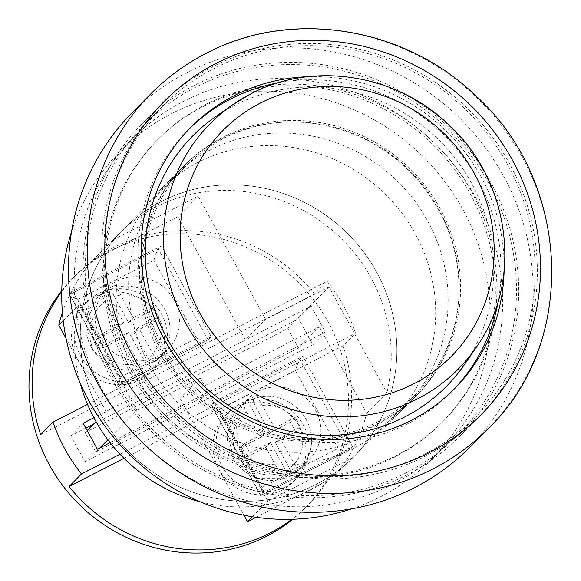 <?xml version="1.0" encoding="UTF-8"?>
<svg xmlns="http://www.w3.org/2000/svg" width="581" height="581" viewBox="0 0 581 581"><rect width="100%" height="100%" fill="white"/><g stroke="black" fill="none" stroke-linecap="round" stroke-linejoin="round"><path stroke-width="0.44" stroke-dasharray="2.9 2.18" d="M210.235 149.934A163.384 155.955 44.7 0 0 172.245 177.757A163.384 155.955 44.7 0 0 162.433 384.934A163.384 155.955 44.7 0 0 366.531 435.416A163.384 155.955 44.7 0 0 404.521 407.586A163.384 155.955 44.7 0 0 414.333 200.416A163.384 155.955 44.7 0 0 210.235 149.934M197.772 162.52A163.384 155.955 44.7 0 0 159.782 190.35A163.384 155.955 44.7 0 0 149.971 397.52A163.384 155.955 44.7 0 0 354.076 448.009A163.384 155.955 44.7 0 0 392.066 420.179A163.384 155.955 44.7 0 0 401.87 213.002A163.384 155.955 44.7 0 0 197.772 162.52M351.774 508.803A219.081 209.116 44.7 0 0 380.715 496.668A219.081 209.116 44.7 0 0 431.654 459.353A219.081 209.116 44.7 0 0 444.814 181.555A219.081 209.116 44.7 0 0 171.134 113.861A219.081 209.116 44.7 0 0 120.187 151.176A219.081 209.116 44.7 0 0 71.586 231.579M393.17 484.075A219.081 209.116 44.7 0 0 444.116 446.76A219.081 209.116 44.7 0 0 457.269 168.962A219.081 209.116 44.7 0 0 183.589 101.268A219.081 209.116 44.7 0 0 132.65 138.583A219.081 209.116 44.7 0 0 119.497 416.388A219.081 209.116 44.7 0 0 393.17 484.075M425.023 453.899A220.562 210.533 44.7 0 0 476.311 416.33A220.562 210.533 44.7 0 0 489.558 136.644A220.562 210.533 44.7 0 0 214.026 68.493A220.562 210.533 44.7 0 0 162.738 106.062A220.562 210.533 44.7 0 0 149.491 385.748A220.562 210.533 44.7 0 0 425.023 453.899M406.337 472.789A220.562 210.533 44.7 0 0 457.625 435.22A220.562 210.533 44.7 0 0 470.871 155.534A220.562 210.533 44.7 0 0 195.339 87.382A220.562 210.533 44.7 0 0 144.052 124.951A220.562 210.533 44.7 0 0 130.805 404.637A220.562 210.533 44.7 0 0 406.337 472.789M315.991 484.481A161.896 154.531 44.7 0 0 353.633 456.906A161.896 154.531 44.7 0 0 363.357 251.617A161.896 154.531 44.7 0 0 161.111 201.592A161.896 154.531 44.7 0 0 123.47 229.168A161.896 154.531 44.7 0 0 113.745 434.457A161.896 154.531 44.7 0 0 315.991 484.481A161.896 154.531 -135.3 0 1 113.745 434.457A161.896 154.531 -135.3 0 1 123.47 229.168A161.896 154.531 -135.3 0 1 161.111 201.592A161.896 154.531 -135.3 0 1 363.357 251.617A161.896 154.531 -135.3 0 1 353.633 456.906A161.896 154.531 -135.3 0 1 315.991 484.481M378.275 421.53A161.896 154.531 44.7 0 0 415.923 393.954A161.896 154.531 44.7 0 0 425.641 188.665A161.896 154.531 44.7 0 0 223.402 138.641A161.896 154.531 44.7 0 0 185.753 166.217A161.896 154.531 44.7 0 0 176.036 371.506A161.896 154.531 44.7 0 0 378.275 421.53M453.049 390.2A185.659 177.22 -135.3 0 1 451.502 391.783A185.659 177.22 -135.3 0 1 408.334 423.404A185.659 177.22 -135.3 0 1 176.399 366.037A185.659 177.22 -135.3 0 1 187.547 130.616A185.659 177.22 -135.3 0 1 189.115 129.047M407.404 474.735A222.792 212.661 -135.3 0 1 129.091 405.894A222.792 212.661 -135.3 0 1 142.468 123.383A222.792 212.661 -135.3 0 1 194.272 85.436A222.792 212.661 -135.3 0 1 472.585 154.277A222.792 212.661 -135.3 0 1 459.208 436.781A222.792 212.661 -135.3 0 1 407.404 474.735M426.091 455.845A222.792 212.661 -135.3 0 1 147.777 387.004A222.792 212.661 -135.3 0 1 161.155 104.5A222.792 212.661 -135.3 0 1 212.958 66.546A222.792 212.661 -135.3 0 1 491.272 135.388A222.792 212.661 -135.3 0 1 477.894 417.899A222.792 212.661 -135.3 0 1 426.091 455.845M131.909 112.939A237.644 226.837 -135.3 0 1 187.169 72.458A237.644 226.837 -135.3 0 1 484.038 145.889A237.644 226.837 -135.3 0 1 469.768 447.232M504.119 271.044A185.659 177.22 44.7 0 0 307.727 76.721M278.292 82.771A185.659 177.22 -135.3 0 1 498.382 300.53M215.231 116.948A178.236 170.131 -135.3 0 1 234.274 105.481A178.236 170.131 -135.3 0 1 447.188 148.685A178.236 170.131 -135.3 0 1 464.873 363.953M62.407 312.556A161.896 154.531 -135.3 0 1 92.916 260.266L113.164 239.808A161.896 154.531 -135.3 0 1 117.863 234.833A161.896 154.531 -135.3 0 1 155.505 207.257A161.896 154.531 -135.3 0 1 328.439 227.084A161.896 154.531 -135.3 0 1 386.873 392.734L366.633 413.193A161.896 154.531 -135.3 0 1 332.485 478.054L352.732 457.596A161.896 154.531 -135.3 0 1 348.026 462.57A161.896 154.531 -135.3 0 1 310.385 490.146A161.896 154.531 -135.3 0 1 200.205 501.81M298.496 347.946L95.836 452.018L85.175 432.554L287.835 328.483L298.496 347.946L319.361 326.856L180.03 398.406L244.013 515.267M319.361 326.856L366.633 413.193M256.076 517.293L332.485 478.054M107.906 439.817L136.942 410.469L79.016 304.669A161.896 154.531 -135.3 0 0 80.193 383.068M136.942 410.469L200.278 377.948L267.768 501.221L352.732 457.596M63.213 320.639L79.016 304.669M113.164 239.808L198.121 196.175L265.619 319.456L328.948 286.934L386.873 392.734M96.003 421.61L106.04 411.464L245.371 339.914L265.619 319.456M245.371 339.914L177.88 216.633L198.121 196.175M287.835 328.483L328.948 286.934M85.175 432.554L87.186 430.521M252.408 516.749L267.768 501.221M180.03 398.406L200.278 377.948M95.836 452.018L99.932 447.878M106.04 411.464L66.081 338.469M92.916 260.266L177.88 216.633M120.601 377.214L77.977 299.353C72.117 297.305 69.342 295.7 69.647 294.545L119.054 385.428L208.049 339.849C206.48 340.597 202.66 340.038 196.603 338.186L120.601 377.214C119.025 382.988 118.618 385.711 119.381 385.385L208.049 339.849L211.157 336.704L122.497 382.233L72.763 291.401L161.431 245.865L211.157 336.704M208.049 339.849L158.315 249.017L161.431 245.865M119.25 385.486L122.497 382.233M77.977 299.353L153.972 260.332C155.752 254.355 157.197 250.585 158.315 249.017L69.647 294.545L72.763 291.401M262.089 487.437L219.458 409.576C213.597 407.521 210.823 405.923 211.128 404.768L260.535 495.644L349.53 450.072C347.961 450.812 344.141 450.26 338.084 448.409L262.089 487.437C260.506 493.211 260.099 495.934 260.862 495.6L349.53 450.072L352.638 446.92L263.977 492.456L214.244 401.616L302.912 356.088L352.638 446.92M349.53 450.072L299.796 359.232L302.912 356.088M260.731 495.702L263.977 492.456M219.458 409.576L295.46 370.547C297.232 364.57 298.678 360.801 299.796 359.232L211.128 404.768L214.244 401.616M133.151 317.763L153.733 307.189L159.056 316.921L138.474 327.495L156.238 359.944A43.074 41.113 -135.3 0 1 151.663 362.697A43.074 41.113 -135.3 0 1 146.739 364.824L128.975 332.376L124.305 337.096L138.481 362.987A35.644 34.025 -135.3 0 1 95.988 345.397A35.644 34.025 -135.3 0 1 104.798 301.466C102.721 297.414 102.045 294.705 102.764 293.34L105.88 290.188A43.074 41.113 -135.3 0 1 110.455 287.435A43.074 41.113 -135.3 0 1 115.379 285.315L133.151 317.763L128.474 322.484L114.297 296.586A35.644 34.025 -135.3 0 1 156.79 314.176A35.644 34.025 -135.3 0 1 147.981 358.114C150.247 361.985 151.961 363.648 153.13 363.089A43.074 41.113 44.7 0 0 158.569 358.513A43.074 41.113 44.7 0 0 162.76 306.165A43.074 41.113 44.7 0 0 112.264 288.459L115.379 285.315M116.687 281.139A43.074 41.113 -135.3 0 1 170.494 294.451A43.074 41.113 -135.3 0 1 167.909 349.065A43.074 41.113 -135.3 0 1 157.894 356.407A43.074 41.113 -135.3 0 1 104.086 343.095A43.074 41.113 -135.3 0 1 106.672 288.474A43.074 41.113 -135.3 0 1 116.687 281.139M156.238 359.944L153.035 363.169L158.569 358.513L167.909 349.065M146.739 364.824L143.63 367.969C142.461 368.528 140.747 366.865 138.481 362.987M104.798 301.466L118.974 327.364L98.392 337.931L103.723 347.663L124.305 337.096M143.391 368.114L143.63 367.969A43.074 41.113 44.7 0 1 93.134 350.263A43.074 41.113 44.7 0 1 97.332 297.922L106.672 288.474M112.264 288.459C111.545 289.825 112.22 292.534 114.297 296.586M153.733 307.189L149.056 311.91L154.386 321.649L133.804 332.216L147.981 358.114M149.056 311.91L128.474 322.484M128.975 332.376L108.393 342.943L103.723 347.663M105.88 290.188L123.644 322.637L103.062 333.211L108.393 342.943M123.644 322.637L118.974 327.364M138.474 327.495L133.804 332.216M159.056 316.921L154.386 321.649M103.062 333.211L98.392 337.931M274.631 427.979L295.213 417.412L300.537 427.144L279.955 437.711L297.719 470.167A43.074 41.113 -135.3 0 1 293.144 472.919A43.074 41.113 -135.3 0 1 288.22 475.04L270.455 442.591L265.786 447.312L279.962 473.21A35.644 34.025 -135.3 0 1 237.469 455.62A35.644 34.025 -135.3 0 1 246.279 411.689C244.202 407.637 243.526 404.928 244.245 403.555L247.361 400.411A43.074 41.113 -135.3 0 1 251.936 397.651A43.074 41.113 -135.3 0 1 256.86 395.53L274.631 427.979L269.954 432.7L255.778 406.809A35.644 34.025 -135.3 0 1 298.271 424.399A35.644 34.025 -135.3 0 1 289.461 468.33C291.727 472.208 293.441 473.864 294.611 473.312A43.074 41.113 44.7 0 0 300.05 468.729A43.074 41.113 44.7 0 0 304.241 416.388A43.074 41.113 44.7 0 0 253.744 398.682L256.86 395.53M258.167 391.362A43.074 41.113 -135.3 0 1 311.975 404.666A43.074 41.113 -135.3 0 1 309.39 459.288A43.074 41.113 -135.3 0 1 299.375 466.623A43.074 41.113 -135.3 0 1 245.567 453.311A43.074 41.113 -135.3 0 1 248.152 398.697A43.074 41.113 -135.3 0 1 258.167 391.362M297.719 470.167L294.516 473.384L300.05 468.729L309.39 459.288M288.22 475.04L285.111 478.192C283.942 478.744 282.228 477.088 279.962 473.21M246.279 411.689L260.455 437.58L239.873 448.154L245.204 457.886L265.786 447.312M244.245 403.555A43.074 41.113 44.7 0 0 238.813 408.138L227.294 433.295L234.354 460.675L256.831 478.265L285.111 478.192A43.074 41.113 44.7 0 1 234.615 460.479A43.074 41.113 44.7 0 1 238.813 408.138L248.152 398.697M253.744 398.682C253.025 400.048 253.701 402.756 255.778 406.809M295.213 417.412L290.536 422.133L295.867 431.865L275.285 442.432L289.461 468.33M290.536 422.133L269.954 432.7M270.455 442.591L249.874 453.158L245.204 457.886M247.361 400.411L265.125 432.86L244.543 443.426L249.874 453.158M265.125 432.86L260.455 437.58M279.955 437.711L275.285 442.432M244.543 443.426L239.873 448.154M300.537 427.144L295.867 431.865M282.199 490.03A47.526 45.369 -135.3 0 1 222.821 475.345A47.526 45.369 -135.3 0 1 225.675 415.074A47.526 45.369 -135.3 0 1 236.728 406.983A47.526 45.369 -135.3 0 1 296.099 421.668A47.526 45.369 -135.3 0 1 293.245 481.932A47.526 45.369 -135.3 0 1 282.199 490.03M285.307 486.885A47.526 45.369 -135.3 0 1 225.936 472.2A47.526 45.369 -135.3 0 1 228.791 411.929A47.526 45.369 -135.3 0 1 239.844 403.831A47.526 45.369 -135.3 0 1 299.215 418.516A47.526 45.369 -135.3 0 1 296.361 478.788A47.526 45.369 -135.3 0 1 285.307 486.885M140.718 379.814A47.526 45.369 -135.3 0 1 81.34 365.129A47.526 45.369 -135.3 0 1 84.194 304.858A47.526 45.369 -135.3 0 1 95.248 296.76A47.526 45.369 -135.3 0 1 154.619 311.445A47.526 45.369 -135.3 0 1 151.764 371.717A47.526 45.369 -135.3 0 1 140.718 379.814M143.827 376.662A47.526 45.369 -135.3 0 1 84.456 361.978A47.526 45.369 -135.3 0 1 87.31 301.713A47.526 45.369 -135.3 0 1 98.363 293.616A47.526 45.369 -135.3 0 1 157.734 308.3A47.526 45.369 -135.3 0 1 154.88 368.572A47.526 45.369 -135.3 0 1 143.827 376.662M61.76 290.689A163.384 155.955 -135.3 0 1 72.581 278.481A163.384 155.955 -135.3 0 1 110.572 250.651A163.384 155.955 -135.3 0 1 314.67 301.14A163.384 155.955 -135.3 0 1 304.858 508.31A163.384 155.955 -135.3 0 1 292.773 519.254M61.746 291.633A163.384 155.955 -135.3 0 1 75.697 275.336A163.384 155.955 -135.3 0 1 113.687 247.506A163.384 155.955 -135.3 0 1 314.633 293.935L327.088 281.349A163.384 155.955 44.7 0 1 355.507 333.254L343.051 345.848A163.384 155.955 -135.3 0 1 307.974 505.165A163.384 155.955 -135.3 0 1 291.829 519.283M124.022 458.322L343.051 345.848M40.619 434.653L314.633 293.935M120.006 454.197L355.507 333.254M87.52 404.376L327.088 281.349M110.092 442.657L325.396 332.092L311.184 306.143L93.875 417.739M85.835 428.059L70.737 435.815L84.942 461.764L312.934 344.686L298.728 318.729L93.534 424.101M84.942 461.764L97.397 449.178M312.934 344.686L325.396 332.092M298.728 318.729L311.184 306.143M70.737 435.815L83.192 423.222M378.986 422.823A163.384 155.955 -135.3 0 1 174.888 372.341A163.384 155.955 -135.3 0 1 184.7 165.171A163.384 155.955 -135.3 0 1 222.69 137.341A163.384 155.955 -135.3 0 1 426.788 187.823A163.384 155.955 -135.3 0 1 416.976 395A163.384 155.955 -135.3 0 1 378.986 422.823M377.432 424.399A163.384 155.955 -135.3 0 1 173.334 373.917A163.384 155.955 -135.3 0 1 183.138 166.74A163.384 155.955 -135.3 0 1 221.136 138.917A163.384 155.955 -135.3 0 1 425.234 189.399A163.384 155.955 -135.3 0 1 415.422 396.569A163.384 155.955 -135.3 0 1 377.432 424.399M203.372 106.476A200.518 191.396 -135.3 0 1 453.855 168.432A200.518 191.396 -135.3 0 1 441.814 422.685A200.518 191.396 -135.3 0 1 395.189 456.84A200.518 191.396 -135.3 0 1 144.705 394.884A200.518 191.396 -135.3 0 1 156.747 140.624A200.518 191.396 -135.3 0 1 203.372 106.476M204.926 104.9A200.518 191.396 -135.3 0 1 455.417 166.856A200.518 191.396 -135.3 0 1 443.376 421.116A200.518 191.396 -135.3 0 1 396.75 455.264A200.518 191.396 -135.3 0 1 146.267 393.308A200.518 191.396 -135.3 0 1 158.301 139.055A200.518 191.396 -135.3 0 1 204.926 104.9M150.595 94.049A237.644 226.837 -135.3 0 1 205.856 53.575A237.644 226.837 -135.3 0 1 502.725 126.999A237.644 226.837 -135.3 0 1 488.454 428.342M250.745 93.919A174.482 166.551 -135.3 0 1 459.179 136.215A174.482 166.551 -135.3 0 1 476.493 346.959M69.647 294.545L119.381 385.385M153.972 260.332L196.603 338.186M211.128 404.768L260.862 495.6M295.46 370.547L338.084 448.409M102.764 293.34A43.074 41.113 44.7 0 0 97.332 297.922L85.814 323.072L92.873 350.452L115.35 368.049L143.398 368.122M159.782 190.35L172.245 177.757M431.654 459.353L444.116 446.76M120.187 151.176L132.65 138.583M392.066 420.179L404.521 407.586M476.311 416.33L457.625 435.22M348.026 462.57L415.923 393.954M117.863 234.833L185.753 166.217M162.738 106.062L144.052 124.951M187.547 130.616L190.662 127.464M161.155 104.5L142.468 123.383M477.894 417.899L459.208 436.781M451.502 391.783L454.618 388.631M228.791 411.929L225.675 415.074M87.31 301.713L84.194 304.858M304.858 508.31L307.974 505.165M72.581 278.481L75.697 275.336M154.88 368.572L151.764 371.717M296.361 478.788L293.245 481.932M183.138 166.74L184.7 165.171M441.814 422.685L443.376 421.116M156.747 140.624L158.301 139.055M415.422 396.569L416.976 395"/><path stroke-width="0.87" d="M71.586 231.579A219.081 209.116 44.7 0 0 128.844 453.914A219.081 209.116 44.7 0 0 351.774 508.803M307.727 76.721A185.659 177.22 44.7 0 0 233.831 95.843A185.659 177.22 44.7 0 0 190.662 127.464A185.659 177.22 44.7 0 0 179.514 362.893A185.659 177.22 44.7 0 0 411.442 420.259A185.659 177.22 44.7 0 0 454.618 388.631A185.659 177.22 44.7 0 0 504.119 271.044M189.115 129.047A185.659 177.22 -135.3 0 1 230.722 98.988A185.659 177.22 -135.3 0 1 278.292 82.771M488.454 428.342L469.768 447.232A237.644 226.837 -135.3 0 1 414.507 487.706A237.644 226.837 -135.3 0 1 117.638 414.282A237.644 226.837 -135.3 0 1 131.909 112.939L150.595 94.049A237.644 226.837 -135.3 0 0 136.324 395.392A237.644 226.837 -135.3 0 0 433.194 468.823A237.644 226.837 -135.3 0 0 488.454 428.342C578.233 342.485 571.276 180.764 474.75 94.848C403.57 26.254 290.289 8.584 206.175 53.336C185.462 63.997 166.936 77.571 150.595 94.049M498.382 300.53A185.659 177.22 -135.3 0 1 453.049 390.2M476.493 346.959C523.517 281.153 510.525 180.56 448.242 124.341C396.017 73.932 312.774 60.911 250.89 93.831L232.102 105.146A174.482 166.551 -135.3 0 0 191.164 332.543A174.482 166.551 -135.3 0 0 417.666 398.798A174.482 166.551 -135.3 0 0 476.493 346.959L464.873 363.953A178.236 170.131 -135.3 0 1 404.775 416.918A178.236 170.131 -135.3 0 1 173.407 349.232A178.236 170.131 -135.3 0 1 215.231 116.948L232.102 105.146A174.482 166.551 -135.3 0 1 250.745 93.919M244.013 515.267L247.521 521.687L256.076 517.293M200.205 501.81A161.896 154.531 -135.3 0 1 80.193 383.068M66.081 338.469L58.775 325.128A161.896 154.531 -135.3 0 1 62.407 312.556M58.775 325.128L63.213 320.639M87.186 430.521L96.003 421.61M247.521 521.687L252.408 516.749M99.932 447.878L107.906 439.817M292.773 519.254A163.384 155.955 -135.3 0 1 266.868 536.14A163.384 155.955 -135.3 0 1 68.079 492.339A163.384 155.955 -135.3 0 1 61.76 290.689M291.829 519.283A163.384 155.955 -135.3 0 1 269.983 532.995A163.384 155.955 -135.3 0 1 69.037 486.558L124.022 458.322M61.746 291.633A163.384 155.955 -135.3 0 0 40.619 434.653L53.074 422.06A163.384 155.955 44.7 0 0 81.493 473.973L69.037 486.558M81.493 473.973L120.006 454.197M53.074 422.06L87.52 404.376M93.875 417.739L83.192 423.222L97.397 449.178L110.092 442.657M93.534 424.101L85.835 428.059M429.206 452.701A222.792 212.661 44.7 0 0 512.631 160.479A222.792 212.661 44.7 0 0 216.074 63.402A222.792 212.661 44.7 0 0 132.642 355.616A222.792 212.661 44.7 0 0 429.206 452.701M413.962 383.692A160.588 153.29 44.7 0 0 474.096 173.058A160.588 153.29 44.7 0 0 260.332 103.084A160.588 153.29 44.7 0 0 200.198 313.711A160.588 153.29 44.7 0 0 413.962 383.692"/></g></svg>
